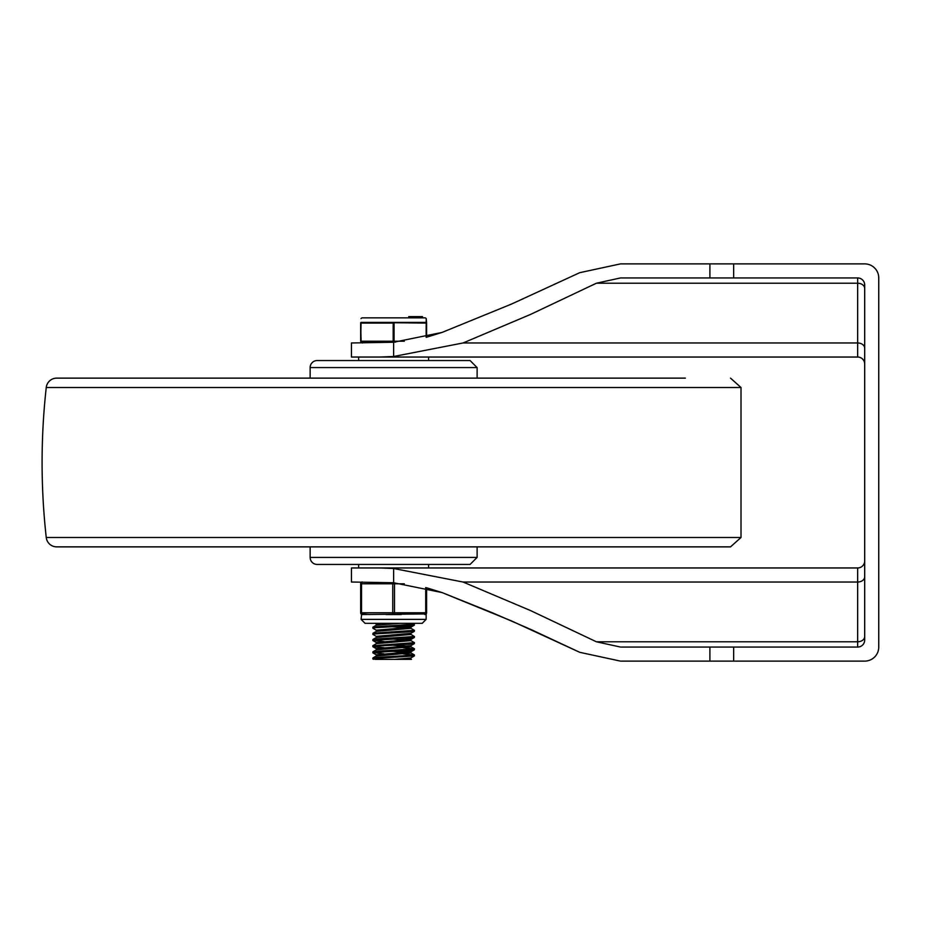 <?xml version="1.0" encoding="UTF-8"?>
<svg xmlns="http://www.w3.org/2000/svg" width="925" height="925" viewBox="0 0 925 925"><rect width="100%" height="100%" fill="white"/><g stroke="black" fill="none" stroke-linecap="round" stroke-linejoin="round"><path stroke-width="1.39" d="M733.652 263.879L709.903 263.879L709.903 277.939L733.652 277.939L733.652 263.879L864.69 263.879A14.06 14.06 0 0 1 878.75 277.939L878.75 647.061A14.06 14.06 0 0 1 864.69 661.121L733.652 661.121L733.652 647.061L709.903 647.061L709.903 661.121L733.652 661.121M733.652 647.061L857.66 647.061A7.03 7.03 0 0 0 864.69 640.031L864.69 284.969A7.03 7.03 0 0 0 857.66 277.939L733.652 277.939M864.69 288.496A7.03 5.272 0 0 0 857.66 283.223L857.66 357.038A7.03 7.03 0 0 1 864.69 364.068A7.03 7.03 0 0 0 857.66 357.038A7.03 7.03 0 0 1 864.69 364.068A7.03 7.03 0 0 0 857.66 357.038L351.442 357.038L358.646 357.038L358.646 360.553M358.646 564.447L358.646 567.962L351.442 567.962L857.66 567.962A7.03 7.03 0 0 0 864.69 560.932A7.03 7.03 0 0 1 857.66 567.962L857.66 641.777A7.03 5.272 180 0 0 864.69 636.504M379.377 567.962L393.622 568.505L463.067 582.033L530.499 610.558L596.382 641.777L620.502 647.061L709.903 647.061M709.903 277.939L620.502 277.939L596.382 283.223L530.499 314.442L463.067 342.967L393.622 356.495L379.377 357.038M709.903 661.121L620.502 661.121L579.744 652.322L620.502 661.121L709.903 661.121M351.442 357.038L351.442 342.978L393.622 342.25L442.069 332.422L511.71 303.978L579.744 272.678L620.502 263.879L709.903 263.879L620.502 263.879L579.744 272.678L511.71 303.978L442.069 332.422L426.587 337.22L426.587 323.091L426.587 337.22M370.092 614.535L361.108 613.946A1.758 1.758 0 0 1 360.669 612.778A1.758 1.758 0 0 0 362.427 614.535L426.147 613.946L424.829 614.535A1.758 1.758 0 0 0 426.587 612.778L426.587 587.78L442.069 592.578L491.961 612.604L531.308 629.671L579.744 652.322L511.71 621.022L442.069 592.578L393.622 582.75L351.442 582.022L351.442 567.962M878.75 647.061L878.75 641.777M878.75 283.223L878.75 277.939M46.25 387.506L741.006 387.506L741.006 537.494L730.519 546.872L56.726 546.872A10.545 10.545 0 0 1 46.25 537.494A677.586 677.586 0 0 1 46.25 387.506A10.545 10.545 0 0 1 56.726 378.128L685.402 378.128M310.141 378.128L310.141 367.583A7.03 7.03 0 0 1 317.171 360.553L470.085 360.553L477.115 367.583L310.141 367.583M429.663 564.447L357.593 564.447M477.115 546.872L477.115 557.417L470.085 564.447L317.171 564.447A7.03 7.03 0 0 1 310.141 557.417L310.141 546.872M376.417 630.283L372.833 628.191L375.041 627.705L409.717 625.763L414.053 625.277L414.423 624.202L375.145 626.815L372.891 627.208L372.821 628.156M412.978 623.334L414.423 624.202M376.417 636.446L372.902 634.4L373.654 634.041L413.012 631.602L414.354 631.324L414.423 630.353L373.723 633.139L372.821 634.319M410.839 628.237L414.423 630.353M384.002 641.534L372.937 640.366L411.324 637.938L414.365 637.475L414.423 636.516L376.567 638.99L372.891 639.499L372.821 640.47M410.839 634.388L414.423 636.504M384.002 647.685L372.891 646.702L374.602 646.217L409.047 644.263L414.354 643.627L414.423 642.655L372.821 645.743M410.827 640.539L414.423 642.655M384.002 653.836L373.388 652.541L412.608 650.113L414.354 649.778L414.423 648.818L378.29 651.165L373.446 651.651L372.821 652.772M403.254 647.743L414.423 648.818M373.515 659.363L372.856 658.878L375.885 658.392L414.354 655.929L410.839 657.976L394.547 659.363L374.856 659.363M410.92 657.929L410.249 659.363L394.547 659.363M403.254 650.761L410.92 651.72M414.354 649.778L410.839 651.824L376.336 654.796L376.336 655.964M392.038 651.316L407.694 652.333M410.92 651.767L410.92 652.934L376.336 656.01M414.354 643.627L410.827 645.673L376.336 648.645L376.336 649.812M393.622 645.245L407.705 646.182M410.92 645.615L410.92 646.783L376.417 649.766L372.902 651.813M403.254 638.458L410.92 639.418M414.365 637.475L410.839 639.51L376.336 642.493L376.336 643.661M393.622 639.094L407.705 640.031M410.92 639.464L410.92 640.632L376.417 643.615L372.891 645.662M414.354 631.324L410.827 633.359L376.336 636.342L376.336 637.51M410.92 633.313L410.92 634.481L376.417 637.464L372.891 639.499M403.254 626.156L410.92 627.115M414.354 625.173L410.827 627.208L376.336 630.191L376.336 631.359M392.038 626.699L407.705 627.728M410.92 627.162L410.92 628.329L376.417 631.312L372.902 633.347M380.707 623.334L376.336 624.04L376.336 625.207M400.282 623.334L376.417 625.161L372.891 627.208M403.254 653.894L414.331 655.062L376.001 657.49L372.891 657.964L372.821 658.912M410.827 658.993L411.463 659.363L410.249 659.363M414.354 655.929L414.423 654.969M404.306 341.221L394.062 341.221L394.062 323.091L393.183 323.091L393.183 341.221L361.108 341.221L360.669 323.091L360.669 341.221A0.879 0.879 0 0 0 361.548 342.1L395.623 342.1M426.147 337.336L426.171 322.397L361.085 322.397L426.587 323.091A0.879 0.821 180 0 0 426.171 322.397A0.879 0.821 180 0 1 426.587 323.091L426.24 318.582L426.171 322.397L393.622 322.397L393.183 323.091L361.108 323.091L361.085 322.397A0.879 0.821 180 0 0 360.669 323.091A0.879 0.821 180 0 1 361.085 322.397L360.669 341.221A0.879 0.879 0 0 0 361.548 342.1L360.669 341.221M425.303 317.853L361.953 317.853L425.303 317.853L426.24 318.582M408.769 316.616L408.769 317.495L408.804 316.616L422.459 316.616L422.459 317.495M409.486 317.495L409.486 316.616M420.991 317.495L420.991 316.616M420.54 317.495L420.54 316.616M410.7 316.616L410.966 317.495M418.424 316.616L418.424 317.495L418.424 316.616M392.94 582.692A1.758 0.879 90 0 0 392.743 583.779L392.743 612.778A1.758 0.879 90 0 0 393.622 614.535A1.758 0.879 -90 0 0 394.501 612.778L394.501 583.779A1.758 0.879 -90 0 0 394.351 582.796M425.708 587.56L425.708 612.778L360.669 612.778A1.758 1.758 0 0 0 362.427 614.535A1.758 0.879 -90 0 1 361.548 612.778L361.548 583.779A1.758 0.879 -90 0 1 362.427 582.022A1.758 1.758 0 0 0 360.669 583.779L360.669 612.778L360.669 583.779A1.758 1.758 0 0 1 362.427 582.022M426.147 613.946L426.147 619.368L361.108 619.368L361.606 614.339M424.829 614.535A1.758 0.879 90 0 0 425.708 612.778L426.587 612.778A1.758 1.758 0 0 1 424.829 614.535A1.758 1.758 0 0 0 426.587 612.778L426.587 587.78M401.288 614.535L385.968 614.535M463.067 582.033L857.66 582.033A7.03 5.272 180 0 0 864.69 576.761M864.69 348.239A7.03 5.272 0 0 0 857.66 342.967L463.067 342.967M857.66 277.939L857.66 283.223L596.382 283.223M596.382 641.777L857.66 641.777L857.66 647.061M393.622 342.25L393.622 356.495M393.622 568.505L393.622 582.75M741.006 537.494L46.25 537.494M477.115 557.417L310.141 557.417M421.337 317.495L421.337 316.616M411.891 317.495L411.891 316.616M414.828 317.495L414.828 316.616M416.528 317.495L416.528 316.616M417.406 317.495L417.406 316.616M394.062 341.221L393.183 341.221L393.622 342.1L394.062 341.221M360.669 583.779L404.306 583.779M741.006 387.506L730.519 378.128M477.115 367.583L477.115 378.128M428.599 567.962L428.599 564.447M428.599 360.553L428.599 357.038M372.821 645.731L372.821 646.621M410.839 652.842L414.354 654.888M376.417 655.918L372.891 657.964M410.839 646.691L414.354 648.737M372.902 652.853L376.417 654.9M372.891 646.702L376.417 648.749M372.891 640.551L376.417 642.586M375.03 623.334L376.336 624.086M422.494 317.495L422.494 316.616M361.953 317.853L361.016 318.582M362.427 342.1L362.427 342.978M426.147 619.368L422.193 623.334L365.063 623.334L361.108 619.368"/></g></svg>
